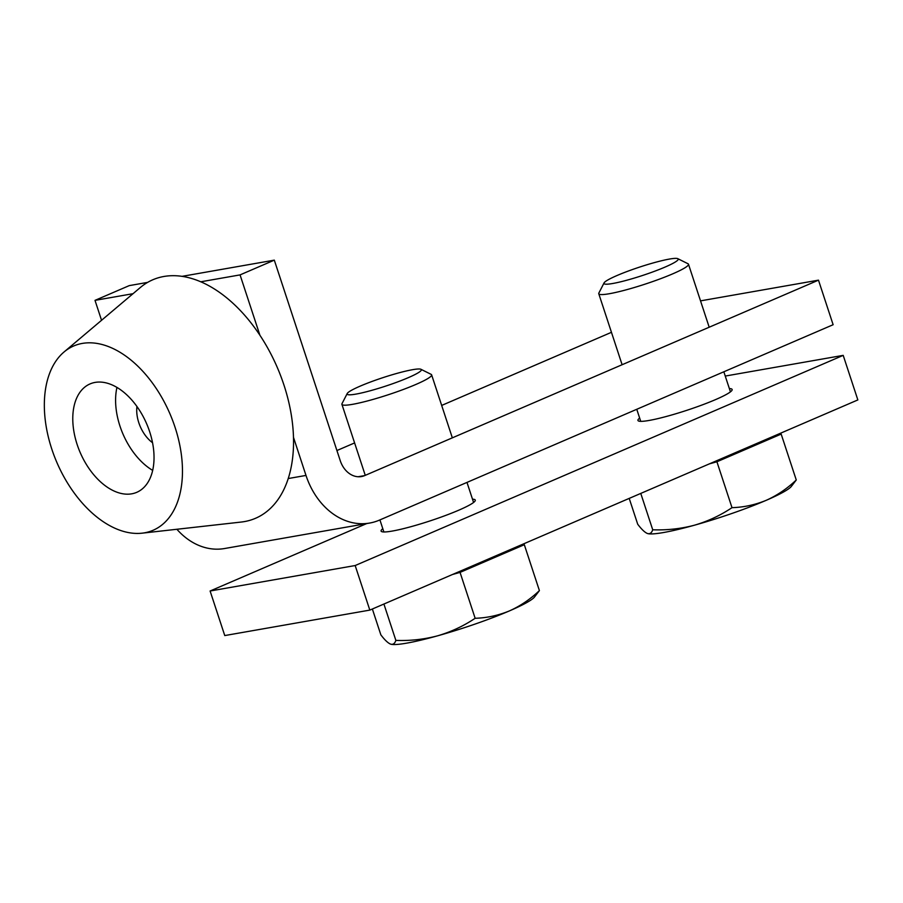 <?xml version="1.0" encoding="UTF-8"?>
<svg xmlns="http://www.w3.org/2000/svg" width="903" height="903" viewBox="0 0 903 903"><rect width="100%" height="100%" fill="white"/><g stroke="black" fill="none" stroke-linecap="round" stroke-linejoin="round"><path stroke-width="1.35" d="M293.486 437.357L305.993 475.429A70.818 55.354 80 0 0 369.62 523.063A70.818 55.354 80 0 0 379.35 520.151L833.13 324.719L818.479 280.156L364.699 475.588A23.602 18.455 -100 0 1 361.448 476.558A23.602 18.455 -100 0 1 340.25 460.677L274.309 260.143L240.063 274.896L259.906 335.25M700.525 300.868L818.479 280.156M176.886 529.271A70.818 55.354 80 0 0 224.554 548.527L369.62 523.063M147.618 282.391L129.253 285.619L95.007 300.36L133.034 293.689M200.771 281.792L240.063 274.896M95.007 300.36L101.554 320.294M182.022 276.352L274.309 260.143M611.455 332.315L441.68 405.424M354.597 442.933L336.909 450.541M639.663 418.078A49.575 5.632 -18.2 0 0 637.947 420.448A49.575 5.632 -18.2 0 0 666.03 416.554A49.575 5.632 -18.2 0 0 715.515 399.623A49.575 5.632 -18.2 0 0 732.141 389.486A49.575 5.632 -18.2 0 0 729.364 388.583M382.804 528.695A49.575 5.632 -18.2 0 0 381.1 531.066A49.575 5.632 -18.2 0 0 409.172 527.171A49.575 5.632 -18.2 0 0 458.656 510.24A49.575 5.632 -18.2 0 0 475.283 500.104A49.575 5.632 -18.2 0 0 472.506 499.201M843.199 355.364L355.172 565.538L210.106 591.002L224.757 635.565L369.824 610.101L857.85 399.927L843.199 355.364L725.244 376.066M355.172 565.538L369.824 610.101M366.674 523.582L210.106 591.002M175.058 427.3A100.335 61.551 -113.3 0 0 64.034 351.989A100.335 61.551 -113.3 0 0 51.753 448.949A100.335 61.551 -113.3 0 0 142.064 533.176A100.335 61.551 -113.3 0 0 175.058 427.3M142.064 533.176L241.248 522.047A129.84 79.645 -113.3 0 0 283.948 385.028A129.84 79.645 -113.3 0 0 140.27 287.572L64.034 351.989M77.139 444.49A59.022 36.199 -113.3 0 0 136.748 492.327A59.022 36.199 -113.3 0 0 149.672 431.758A59.022 36.199 -113.3 0 0 90.063 383.91A59.022 36.199 -113.3 0 0 77.139 444.49M116.95 387.421A59.022 36.199 -113.3 0 0 119.952 426.058A59.022 36.199 -113.3 0 0 152.675 470.384M136.951 406.519A28.332 17.383 -113.3 0 0 138.814 422.739A28.332 17.383 -113.3 0 0 152.551 442.718M452.437 574.511L460.056 572.389L492.191 558.551A76.721 8.725 161.8 0 1 463.86 569.601M408.246 377.68A39.066 4.436 161.8 0 1 367.329 391.541A39.066 4.436 161.8 0 1 347.215 393.539A39.066 4.436 161.8 0 1 360.229 386.112A39.066 4.436 161.8 0 1 397.252 373.3A39.066 4.436 161.8 0 1 420.945 369.293A39.066 4.436 161.8 0 1 408.246 377.68M420.945 369.293L431.137 374.361A47.216 5.373 161.8 0 1 431.623 374.847A47.216 5.373 161.8 0 1 415.775 384.497A47.216 5.373 161.8 0 1 368.661 400.627A47.216 5.373 161.8 0 1 341.91 404.341A47.216 5.373 161.8 0 1 342.011 403.652L347.215 393.539M511.459 549.103A76.721 8.725 161.8 0 1 492.191 558.551L524.316 544.712L522.871 544.182M460.056 572.389L475.147 618.284C486.898 617.923 498.321 615.474 509.405 610.913A76.721 8.725 -18.2 0 0 534.237 597.346L539.407 590.607C530.23 599.299 520.23 606.071 509.405 610.913A76.721 8.725 161.8 0 1 437.628 635.814C424.06 639.403 410.143 640.938 395.864 640.396C394.78 643.636 392.986 644.866 390.491 644.087C387.872 642.97 384.655 639.888 380.852 634.843L372.363 609.006M391.36 644.324L391.213 644.302A76.721 8.725 -18.2 0 0 391.36 644.324A76.721 8.725 -18.2 0 0 437.628 635.814C451.06 631.886 463.566 626.039 475.147 618.284M391.213 644.29L390.491 644.087M524.316 544.712L539.407 590.607M383.91 604.028L395.864 640.396M709.295 463.894L716.914 461.772L749.038 447.933A76.721 8.725 161.8 0 1 720.718 458.984M665.093 267.062A39.066 4.436 161.8 0 1 624.187 280.923A39.066 4.436 161.8 0 1 604.062 282.921A39.066 4.436 161.8 0 1 617.088 275.494A39.066 4.436 161.8 0 1 654.099 262.683A39.066 4.436 161.8 0 1 677.803 258.676A39.066 4.436 161.8 0 1 665.093 267.062M677.803 258.676L687.984 263.744A47.216 5.373 161.8 0 1 688.481 264.229A47.216 5.373 161.8 0 1 672.633 273.88A47.216 5.373 161.8 0 1 625.508 290.01A47.216 5.373 161.8 0 1 598.768 293.723A47.216 5.373 161.8 0 1 598.87 293.035L604.062 282.921M768.318 438.486A76.721 8.725 161.8 0 1 749.038 447.933L781.174 434.095L779.729 433.564M716.914 461.772L732.006 507.667C743.756 507.305 755.179 504.856 766.263 500.296A76.721 8.725 -18.2 0 0 791.096 486.728L796.265 479.99C787.089 488.681 777.088 495.454 766.263 500.296A76.721 8.725 161.8 0 1 694.486 525.196C680.918 528.786 666.99 530.321 652.722 529.779C651.639 533.018 649.844 534.249 647.338 533.47C644.731 532.352 641.514 529.271 637.71 524.225L629.21 498.388M648.106 533.684A76.721 8.725 -18.2 0 0 648.207 533.707A76.721 8.725 -18.2 0 0 694.486 525.196C707.918 521.268 720.425 515.421 732.006 507.667M648.207 533.707L647.338 533.47M781.174 434.095L796.265 479.99M640.769 493.41L652.722 529.779M288.226 478.545L305.993 475.429M358.073 476.75L364.699 475.588M341.91 404.341L365.264 475.339M379.915 519.902L383.877 531.969M431.623 374.847L452.335 437.842M466.986 482.405L473.578 502.474M598.768 293.723L622.111 364.722M636.762 409.285L640.735 421.351M688.481 264.229L709.194 327.225M723.845 371.788L730.437 391.857"/></g></svg>
